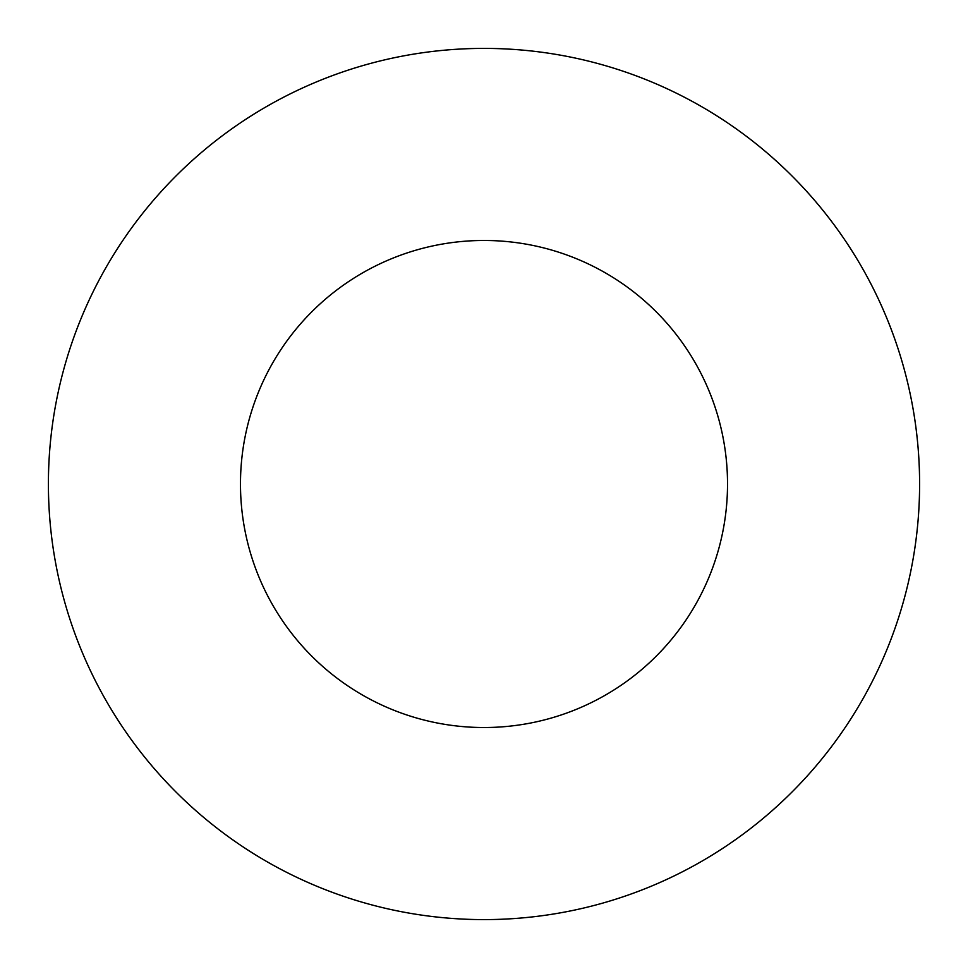 <?xml version="1.0" encoding="UTF-8"?>
<svg xmlns="http://www.w3.org/2000/svg" width="968" height="968" viewBox="0 0 968 968"><rect width="100%" height="100%" fill="white"/><g stroke="black" fill="none" stroke-linecap="round" stroke-linejoin="round"><path stroke-width="1.45" d="M484 919.6A435.6 435.6 0 0 0 919.6 484A435.6 435.6 0 0 0 484 48.4A435.6 435.6 0 0 0 48.4 484A435.6 435.6 0 0 0 484 919.6M484 727.525A243.525 243.525 0 0 0 727.525 484A243.525 243.525 0 0 0 484 240.475A243.525 243.525 0 0 0 240.475 484A243.525 243.525 0 0 0 484 727.525"/></g></svg>
